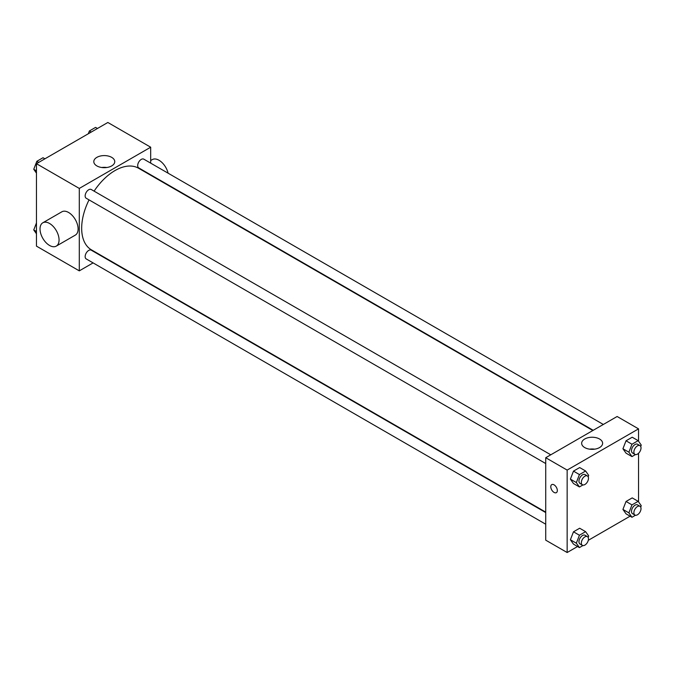 <?xml version="1.0" encoding="UTF-8"?>
<svg xmlns="http://www.w3.org/2000/svg" width="675" height="675" viewBox="0 0 675 675"><rect width="100%" height="100%" fill="white"/><g stroke="black" fill="none" stroke-linecap="round" stroke-linejoin="round"><path stroke-width="1.01" d="M93.091 262.896L79.296 270.861L36.458 246.13L36.458 163.696L107.848 122.479L150.685 147.209L150.685 163.139M89.041 199.884A47.115 27.203 120 0 0 81.675 228.268A47.115 27.203 120 0 0 91.429 249.843L545.729 512.131M592.844 430.515L138.552 168.227A47.115 27.203 120 0 0 94.095 191.143M150.685 174.8L150.685 175.238M79.296 270.861L79.296 188.426L150.685 147.209M603.323 424.465L143.792 159.157A5.046 2.911 120 0 0 139.894 160.507A5.046 2.911 120 0 0 137.692 165.594A5.046 2.911 120 0 0 138.738 167.898L593.224 430.296M545.729 512.57L91.243 250.172A5.046 2.911 120 0 0 87.353 251.522A5.046 2.911 120 0 0 85.151 256.601A5.046 2.911 120 0 0 86.197 258.913L545.729 524.222M545.729 463.548L86.197 198.239A5.046 2.911 -60 0 1 86.197 192.409A5.046 2.911 -60 0 1 91.243 189.498L550.775 454.807M79.296 188.426L36.458 163.696M96.871 165.915A10.479 6.05 180 0 1 93.8 161.637A10.479 6.05 180 0 1 104.279 155.588A10.479 6.05 180 0 1 114.758 161.637A10.479 6.05 180 0 1 108.295 167.223A10.479 6.05 180 0 1 96.871 165.915M42.82 222.792L61.855 211.807A13.466 7.771 60 0 1 72.225 215.409A13.466 7.771 60 0 1 78.106 228.96A13.466 7.771 60 0 1 75.313 235.119L56.278 246.113A13.466 7.771 60 0 1 42.812 238.343A13.466 7.771 60 0 1 42.82 222.792A13.466 7.771 60 0 1 53.19 226.403A13.466 7.771 60 0 1 59.062 239.946A13.466 7.771 60 0 1 56.278 246.113M168.1 173.197A13.466 7.771 -120 0 0 152.288 159.595L150.685 160.515M101.739 167.501A10.479 6.05 180 0 1 106.819 167.501M577.547 546.522L567.152 552.521L545.729 540.16L545.729 457.718L617.127 416.5L638.542 428.87L638.542 441.205M630.096 516.181L588.296 540.312M626.029 453.161L622.932 448.757L626.029 440.792L632.205 437.223L626.029 440.792L622.932 448.757L626.029 453.161L631.977 456.595L628.881 452.191L631.977 444.226L638.162 440.657L641.25 445.053L640.71 446.445M573.48 544.168L570.392 539.772L573.48 531.807L579.665 528.23L573.48 531.807L570.392 539.772L573.48 544.168L579.428 547.602L576.34 543.206L579.428 535.241L585.613 531.672L588.701 536.068L588.161 537.46M638.542 453.288L638.542 501.879M567.152 552.521L567.152 470.087L638.542 428.87M626.029 513.835L622.932 509.431L626.029 501.466L632.205 497.897L626.029 501.466L622.932 509.431L626.029 513.835L631.977 517.269L628.881 512.865L631.977 504.9L638.162 501.331L641.25 505.727L640.71 507.119M573.48 483.494L570.392 479.098L573.48 471.125L579.665 467.556L573.48 471.125L570.392 479.098L573.48 483.494L579.428 486.928L576.34 482.532L579.428 474.567L585.613 470.99L588.701 475.394L588.161 476.778M567.152 470.087L545.729 457.718M584.727 447.576A10.479 6.05 180 0 1 581.656 443.298A10.479 6.05 180 0 1 592.135 437.24A10.479 6.05 180 0 1 602.615 443.298A10.479 6.05 180 0 1 596.143 448.883A10.479 6.05 180 0 1 584.727 447.576M557.331 490.523A4.624 2.675 60 0 1 556.377 492.64A4.624 2.675 60 0 1 551.745 489.974A4.624 2.675 60 0 1 551.745 484.625A4.624 2.675 60 0 1 555.314 485.865A4.624 2.675 60 0 1 557.331 490.523M556.377 492.64A4.624 2.675 60 0 1 551.745 489.966A4.624 2.675 60 0 1 551.745 484.625M589.596 449.162A10.479 6.05 180 0 1 594.675 449.162M582.93 484.912L579.428 486.928M587.427 475.959L585.048 474.593A5.046 2.911 120 0 0 581.158 475.943A5.046 2.911 120 0 0 578.956 481.022A5.046 2.911 120 0 0 579.994 483.334L582.382 484.709A5.046 2.911 120 0 0 587.427 481.79A5.046 2.911 120 0 0 587.427 475.959A5.046 2.911 120 0 0 583.538 477.318A5.046 2.911 120 0 0 581.335 482.397A5.046 2.911 120 0 0 582.382 484.709M576.34 482.532L570.392 479.098M579.428 474.567L573.48 471.125M585.613 470.99L579.665 467.556M635.47 454.57L631.977 456.595M639.967 445.627L637.588 444.251A5.046 2.911 120 0 0 633.698 445.601A5.046 2.911 120 0 0 631.496 450.689A5.046 2.911 120 0 0 632.542 452.993L634.922 454.368A5.046 2.911 120 0 0 639.967 451.457A5.046 2.911 120 0 0 639.967 445.627A5.046 2.911 120 0 0 636.078 446.977A5.046 2.911 120 0 0 633.876 452.056A5.046 2.911 120 0 0 634.922 454.368M628.881 452.191L622.932 448.757M631.977 444.226L626.029 440.792M638.162 440.657L632.205 437.223M582.93 545.586L579.428 547.602M587.427 536.642L585.048 535.267A5.046 2.911 120 0 0 581.158 536.617A5.046 2.911 120 0 0 578.956 541.696A5.046 2.911 120 0 0 579.994 544.008L582.382 545.383A5.046 2.911 120 0 0 587.427 542.464A5.046 2.911 120 0 0 587.427 536.642A5.046 2.911 120 0 0 583.538 537.992A5.046 2.911 120 0 0 581.335 543.071A5.046 2.911 120 0 0 582.382 545.383M576.34 543.206L570.392 539.772M579.428 535.241L573.48 531.807M585.613 531.672L579.665 528.23M635.47 515.244L631.977 517.269M639.967 506.301L637.588 504.925A5.046 2.911 120 0 0 633.698 506.284A5.046 2.911 120 0 0 631.496 511.363A5.046 2.911 120 0 0 632.542 513.675L634.922 515.042A5.046 2.911 120 0 0 639.967 512.131A5.046 2.911 120 0 0 639.967 506.301A5.046 2.911 120 0 0 636.078 507.651A5.046 2.911 120 0 0 633.876 512.73A5.046 2.911 120 0 0 634.922 515.042M628.881 512.865L622.932 509.431M631.977 504.9L626.029 501.466M638.162 501.331L632.205 497.897M36.458 173.121L33.75 169.273L36.838 161.3L43.023 157.731L44.904 158.819M36.458 170.834L33.75 169.273M38.72 162.388L36.838 161.3M88.298 133.76L89.387 130.967L95.572 127.398L97.453 128.478M91.268 132.055L89.387 130.967M36.458 233.795L33.75 229.947L36.458 222.961M36.458 231.508L33.75 229.947"/></g></svg>
